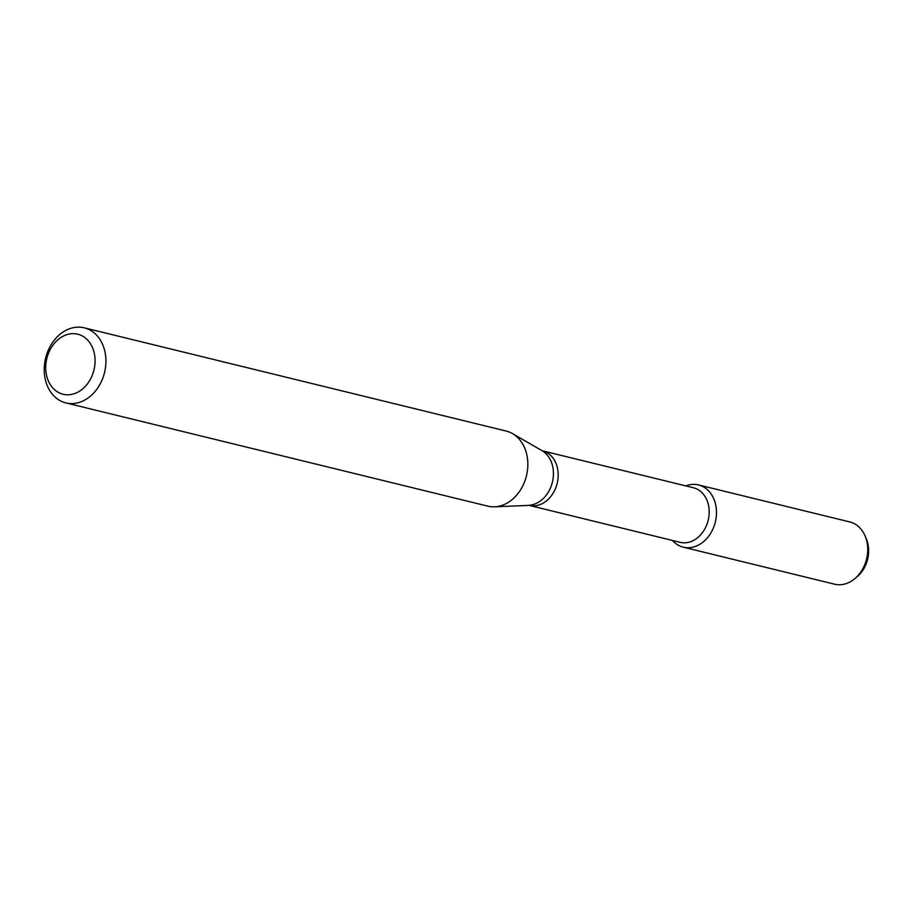 <?xml version="1.0" encoding="UTF-8"?>
<svg xmlns="http://www.w3.org/2000/svg" width="912" height="912" viewBox="0 0 912 912"><rect width="100%" height="100%" fill="white"/><g stroke="black" fill="none" stroke-linecap="round" stroke-linejoin="round"><path stroke-width="1.37" d="M698.512 484.933A32.045 25.148 103.7 0 0 685.824 485.891A32.045 25.148 103.7 0 1 711.793 494.965A32.045 25.148 103.7 0 1 712.853 529.177A32.045 25.148 103.7 0 1 672.475 540.463A32.045 25.148 103.7 0 0 683.282 547.177L834.526 584.182A32.045 25.148 103.7 0 0 854.806 578.664A32.045 25.148 103.7 0 0 864.097 566.192A32.045 25.148 103.7 0 0 865.203 536.199A32.045 25.148 103.7 0 0 849.756 521.938L698.512 484.933A32.045 25.148 103.7 0 1 712.853 529.177A32.045 25.148 103.7 0 1 683.282 547.177M529.097 505.373A28.09 22.036 103.7 0 0 555.02 489.596A28.09 22.036 103.7 0 0 542.458 450.813L693.451 487.76A28.09 22.036 103.7 0 1 706.013 526.555A28.09 22.036 103.7 0 1 680.101 542.321L529.097 505.373L494.612 506.81A38.646 30.335 103.7 0 1 487.806 506.149L65.881 402.899A38.646 30.335 103.7 0 1 45.6 358.154A38.646 30.335 103.7 0 1 84.246 327.818A38.646 30.335 103.7 0 1 101.54 381.193A38.646 30.335 103.7 0 1 65.881 402.899M84.246 327.818L506.183 431.057A38.646 30.335 103.7 0 1 512.533 433.622A38.646 30.335 103.7 0 1 523.465 484.443A38.646 30.335 103.7 0 1 494.612 506.81M91.588 376.884A30.917 24.271 103.7 0 1 48.838 381.991A30.917 24.271 103.7 0 1 70.805 333.781A30.917 24.271 103.7 0 1 91.588 376.884M865.203 536.199L866.4 539.106A28.318 22.23 103.7 0 1 865.42 565.611A28.318 22.23 103.7 0 1 857.212 576.646L854.806 578.664M542.458 450.813L541.99 450.642A28.865 22.652 103.7 0 1 550.164 488.604A28.865 22.652 103.7 0 1 528.618 505.316M541.99 450.642L512.533 433.622"/></g></svg>
